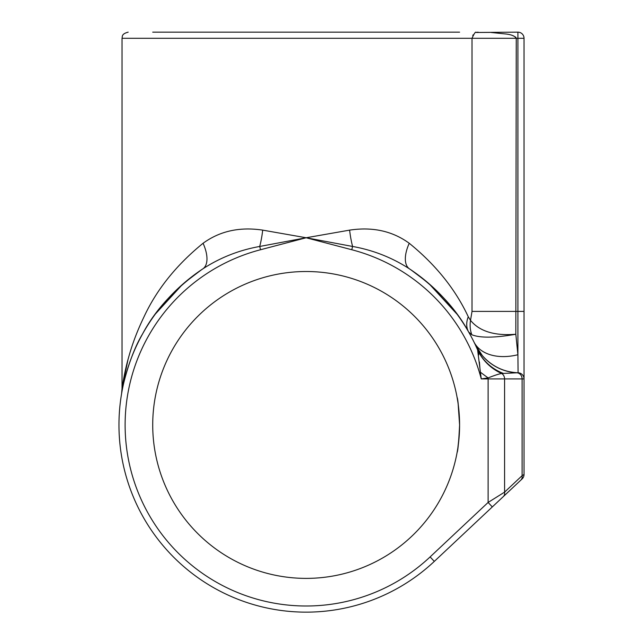 <?xml version="1.0" encoding="UTF-8"?>
<svg xmlns="http://www.w3.org/2000/svg" width="643" height="643" viewBox="0 0 643 643"><rect width="100%" height="100%" fill="white"/><g stroke="black" fill="none" stroke-linecap="round" stroke-linejoin="round"><path stroke-width="0.96" d="M260.56 249.733A181.061 181.061 0 0 0 234.261 591.118A181.061 181.061 0 0 0 430.111 556.918L488.109 502.448L492.313 506.925L503.292 496.613L434.314 561.395A187.193 187.193 0 0 1 118.963 424.951A187.193 187.193 0 0 1 202.826 268.862C175.507 287.927 155.445 309.58 142.642 333.821C129.749 354.944 122.21 387.44 121.599 393.637C121.969 388.71 129.564 355.233 142.4 334.264C155.18 309.886 175.322 288.08 202.826 268.862A30.687 15.062 56.5 0 0 203.067 243.271C219.834 231.046 239.71 226.666 262.698 230.13L306.156 237.757L260.56 249.733L259.708 246.462C239.164 250.135 220.203 257.602 202.826 268.862M458.162 404.061L459.592 424.951C458.764 408.168 457.929 398.965 457.085 397.334C457.929 398.965 458.764 408.168 459.592 424.951A153.436 153.436 0 0 0 306.156 271.515A153.436 153.436 0 0 0 152.721 424.951A153.436 153.436 0 0 0 306.156 578.387A153.436 153.436 0 0 0 459.592 424.951L459.504 430.32M457.085 397.334L457.92 402.325M152.721 32.15L459.592 32.15M155.727 313.543L181.728 285.098M185.819 281.562L201.355 269.843M410.869 269.787L426.839 281.851M429.733 284.343L456.667 313.655M127.997 359.598L122.033 388.509L122.033 38.291C122.62 36.611 121.045 34.079 128.166 32.15M491.244 32.48L506.539 34.071C511.619 34.714 514.858 36.112 516.249 38.291L472.018 38.291C474.277 33.235 475.699 31.298 476.286 32.48L517.904 32.15A6.141 6.141 0 0 1 524.037 38.291L524.037 474.462A6.141 6.141 0 0 1 522.1 478.939L520.806 480.152L522.1 478.939M473.103 34.867L472.766 35.413M515.975 37.527L515.405 36.94M513.813 36.032L512.455 35.51M475.33 344.809A49.101 49.077 -25.3 0 0 516.948 372.795L501.677 373.511C499.177 373.848 494.652 375.319 488.109 377.915L481.261 378.92L477.596 349.84L475.298 344.744A187.193 187.193 0 0 0 473.899 341.867L475.298 344.744A187.193 187.193 0 0 0 473.899 341.867A49.101 32.713 -26.3 0 0 517.904 354.735L518.097 372.787A6.141 6.141 0 0 1 524.037 378.92L504.578 378.92L504.578 492.136A6.141 5.064 46.8 0 1 503.292 496.613L520.806 480.152L503.292 496.613M409.245 243.271A30.687 15.062 123.5 0 0 409.487 268.862C392.109 257.602 373.149 250.135 352.605 246.462L351.753 249.733L306.156 237.757L349.615 230.13C372.602 226.666 392.479 231.046 409.245 243.271C435.753 264.771 455.429 289.27 468.265 316.758A30.687 20.801 150.2 0 0 468.643 331.997A187.193 187.193 0 0 0 409.487 268.862A187.193 187.193 0 0 1 468.643 331.997L471.841 334.762L468.643 331.997C455.831 308.439 436.115 287.397 409.487 268.862A187.193 187.193 0 0 1 477.219 348.924A187.193 187.193 0 0 0 475.298 344.752A49.101 49.101 -25.4 0 1 475.298 344.744A49.101 49.101 0 0 0 518.097 372.787A6.141 6.141 0 0 1 524.037 378.92A6.141 6.141 0 0 0 518.097 372.787L518.097 372.787A49.101 49.101 0 0 1 475.298 344.744M459.231 435.544L457.856 447.986M457.8 448.324L457.085 452.568M459.592 424.951C458.764 441.717 457.929 450.928 457.085 452.568C457.929 450.96 458.764 441.757 459.592 424.951M459.592 317.722L457.639 314.974M457.221 314.403L429.002 283.7M427.9 282.759L412.083 270.615M201.524 269.73L184.613 282.582M182.459 284.447L155.373 314.017M121.599 393.637L122.033 388.509C122.17 387.038 124.863 370.175 128.431 358.022C132.072 344.624 137.152 331.137 143.67 317.546C156.418 289.872 176.214 265.117 203.067 243.271M468.265 316.758L470.515 320.351L472.018 311.405L472.018 38.291L122.033 38.291M477.596 349.84A49.101 47.695 -2.4 0 0 501.677 373.511A6.141 5.49 90 0 1 504.578 378.92L488.109 378.92L488.109 502.448L504.578 492.136L522.092 475.683L524.037 474.462M515.823 334.247L517.904 354.735L517.904 38.291L516.249 38.291L515.823 334.247C494.853 337.921 480.192 338.089 471.841 334.762A30.687 25.8 -51.6 0 1 470.515 320.351C479.493 331.362 494.596 336 515.823 334.247C494.853 337.921 480.192 338.089 471.841 334.762M349.615 230.13A30.687 7.194 83.1 0 0 352.605 246.462L306.156 237.757L259.708 246.462A30.687 7.194 96.9 0 0 262.698 230.13M477.628 349.929L478.762 354.832M479.421 362.041L479.879 367.611M481.261 378.92L488.109 378.92L488.109 377.915A49.101 6.494 -143.4 0 1 480.409 372.201L481.261 378.92A181.061 181.061 0 0 0 351.753 249.733M476.286 32.48L478.087 32.15M517.904 32.15A6.141 6.141 0 0 1 524.037 38.291L517.904 38.291L517.904 32.15A6.141 6.141 0 0 1 524.037 38.291M516.948 372.795A6.141 5.49 90 0 1 522.092 378.92L522.092 475.683A6.141 5.064 46.8 0 1 520.806 480.152M503.316 373.374A49.101 47.22 -24 0 1 477.219 348.924A187.193 187.193 0 0 0 475.298 344.752L482.363 355.643C491.871 366.365 503.782 372.08 518.097 372.787M430.111 556.918L434.314 561.395A187.193 187.193 0 0 1 118.963 424.951M409.487 268.862A187.193 187.193 0 0 1 477.219 348.924M472.018 311.405L524.037 311.405M517.438 372.763L516.104 372.683M514.537 372.546L513.227 372.385M499.651 368.543L499.056 368.278M482.21 355.458L481.326 354.389M480.57 353.417L479.983 352.629M479.975 352.621L479.268 351.625M478.85 351.014L478.006 349.704M477.604 349.053L476.825 347.702M476.021 346.207L475.716 345.604M475.691 345.564L475.362 344.873"/></g></svg>
